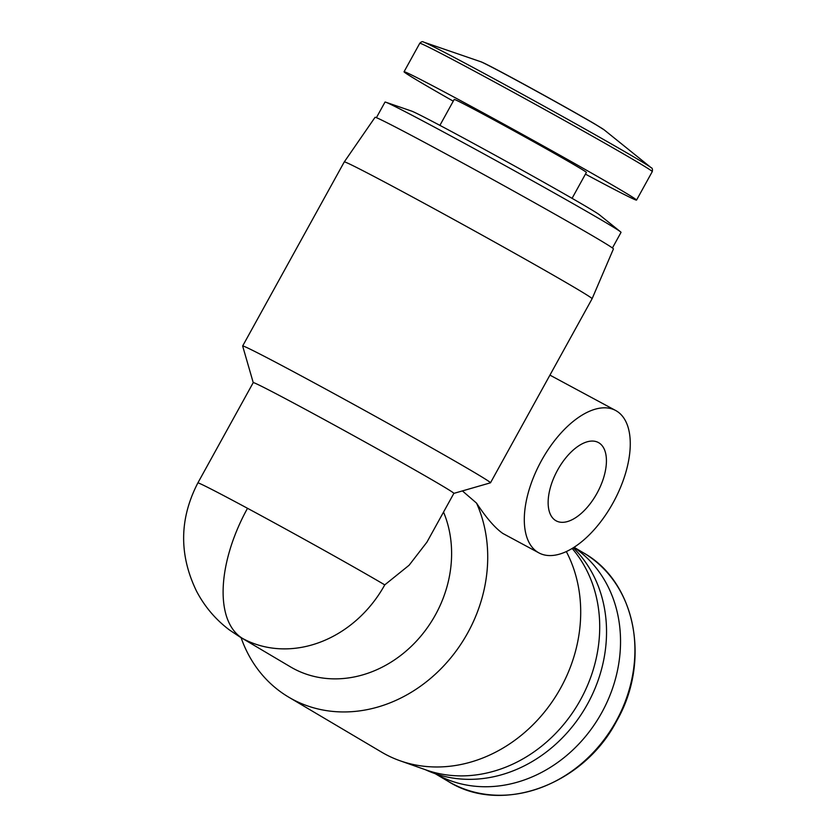 <?xml version="1.0" encoding="UTF-8"?>
<svg xmlns="http://www.w3.org/2000/svg" width="837" height="837" viewBox="0 0 837 837"><rect width="100%" height="100%" fill="white"/><g stroke="black" fill="none" stroke-linecap="round" stroke-linejoin="round"><path stroke-width="1.26" d="M490.492 482.803L592.104 298.725A141.537 2.542 -151.1 0 0 530.271 262.065A141.537 2.542 -151.1 0 0 405.6 193.274A141.537 2.542 -151.1 0 0 344.279 161.918A141.537 2.542 -151.1 0 0 344.269 161.918L242.657 345.995A141.537 2.542 28.9 0 1 303.988 377.351A141.537 2.542 28.9 0 1 428.753 446.194A141.537 2.542 28.9 0 1 490.492 482.803A141.537 2.542 28.9 0 1 490.451 482.823L453.853 493.38A114.585 2.061 28.9 0 0 403.884 463.729A114.585 2.061 28.9 0 0 302.879 408.006A114.585 2.061 28.9 0 0 253.234 382.614L242.657 346.037A141.537 2.542 28.9 0 1 242.657 345.995M592.104 298.725L613.437 248.924A136.149 2.448 -151.1 0 0 553.958 213.655A136.149 2.448 -151.1 0 0 434.037 147.49A136.149 2.448 -151.1 0 0 375.049 117.326L344.279 161.918M462.401 490.921L476.535 503.11C486.297 517.915 495.065 528.032 502.849 533.462L538.955 552.912A80.886 41.536 -61.7 0 1 538.201 552.493A80.886 41.536 -61.7 0 1 541.11 461.271A80.886 41.536 -61.7 0 1 615.603 410.465A80.886 41.536 -61.7 0 1 616.367 410.894A80.886 41.536 -61.7 0 1 613.458 502.116A80.886 41.536 -61.7 0 1 538.955 552.912M443.537 512.066A114.585 98.295 120.6 0 1 415.1 642.534A114.585 98.295 120.6 0 1 293.484 668.575A114.585 98.295 120.6 0 1 290.491 666.88L239.821 636.894A114.585 98.295 -59.4 0 0 242.814 638.589A114.585 98.295 -59.4 0 0 384.758 584.875L409.115 565.237L426.933 542.146L453.863 493.37M241.066 637.627A141.537 121.428 -59.4 0 0 288.681 697.137A141.537 121.428 -59.4 0 0 292.375 699.23A141.537 121.428 -59.4 0 0 443.756 665.854A141.537 121.428 -59.4 0 0 476.535 503.11M288.681 697.137L381.672 752.181A141.537 121.428 -59.4 0 0 385.365 754.263A141.537 121.428 -59.4 0 0 400.128 760.791A141.537 121.428 -59.4 0 0 545.504 710.749A141.537 121.428 -59.4 0 0 566.325 551.583M612.422 247.972L621.033 232.372A134.799 2.427 -151.1 0 0 620.541 231.818A134.799 2.427 -151.1 0 0 443.411 131.943A134.799 2.427 -151.1 0 0 385.742 102.198A134.799 2.427 -151.1 0 0 385.01 102.083L376.399 117.672M400.128 760.791L426.012 769.935A136.149 116.803 -59.4 0 0 574.004 710.55A136.149 116.803 -59.4 0 0 572.163 548.476M555.789 520.635A44.487 22.84 118.3 0 0 556.207 520.865A44.487 22.84 118.3 0 0 597.179 492.93A44.487 22.84 118.3 0 0 598.779 442.752A44.487 22.84 118.3 0 0 598.361 442.522A44.487 22.84 118.3 0 0 557.39 470.457A44.487 22.84 118.3 0 0 555.789 520.635M620.541 231.818L599.334 214.743A107.837 1.936 -151.1 0 0 457.63 134.841A107.837 1.936 -151.1 0 0 411.49 111.049L385.742 102.198M425.614 769.799A134.799 115.642 -59.4 0 0 580.773 715.122A134.799 115.642 -59.4 0 0 573.272 547.796M572.069 198.338L586.381 172.412A75.487 1.36 -151.1 0 0 553.456 152.889A75.487 1.36 -151.1 0 0 486.914 116.165A75.487 1.36 -151.1 0 0 454.209 99.446L439.896 125.372M585.44 174.127A132.78 2.385 -151.1 0 0 636.538 200.095A132.78 2.385 -151.1 0 0 578.629 165.757A132.78 2.385 -151.1 0 0 461.585 101.172A132.78 2.385 -151.1 0 0 404.051 71.752A132.78 2.385 -151.1 0 0 453.256 101.162M435.25 773.691A132.78 113.905 -59.4 0 0 437.291 774.821A132.78 113.905 -59.4 0 0 598.957 717.487A132.78 113.905 -59.4 0 0 573.92 547.388M253.234 382.614L197.867 482.918A114.585 2.061 28.9 0 1 247.511 508.3A114.585 2.061 28.9 0 1 384.758 584.875M247.511 508.3A114.585 58.841 118.3 0 0 242.814 638.589M651.113 167.672A130.551 2.344 -151.1 0 0 635.953 158.203A130.551 2.344 -151.1 0 0 479.57 70.957A130.551 2.344 -151.1 0 0 423.721 42.143C422.612 41.264 421.304 41.641 419.776 43.273A132.78 2.385 -151.1 0 1 477.299 72.693A132.78 2.385 -151.1 0 1 636.35 161.426A132.78 2.385 -151.1 0 1 652.264 171.616C652.703 169.283 652.316 167.965 651.113 167.672L604.199 129.892A70.915 1.276 -151.1 0 0 595.965 124.744A70.915 1.276 -151.1 0 0 511.03 77.36A70.915 1.276 -151.1 0 0 480.689 61.708L423.721 42.143M583.473 552.849C635.649 581.736 651.249 661.397 616.492 721.306C582.908 785.692 501.018 814.945 448.213 781.381A132.78 113.905 -59.4 0 0 451.677 783.338A132.78 113.905 -59.4 0 0 616.168 721.096A132.78 113.905 -59.4 0 0 583.473 552.849L574.077 547.283M480.689 61.708C485.722 62.88 568.71 108.475 595.17 124.19L604.199 129.892M549.93 375.122L615.603 410.465M636.538 200.095L652.264 171.616M197.867 482.918C179.359 518.699 178.909 554.774 196.517 591.142C204.636 606.626 215.643 619.589 229.547 630.041L239.821 636.894M404.051 71.752L419.776 43.273M448.213 781.381L435.188 773.67"/></g></svg>

